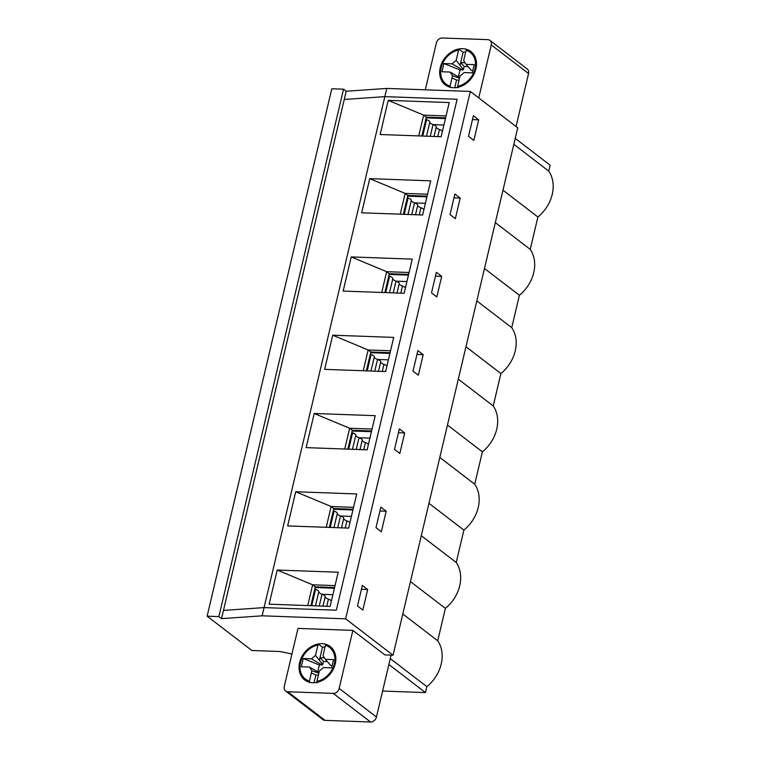<?xml version="1.0" encoding="UTF-8"?>
<svg xmlns="http://www.w3.org/2000/svg" width="760" height="760" viewBox="0 0 760 760"><rect width="100%" height="100%" fill="white"/><g stroke="black" fill="none" stroke-linecap="round" stroke-linejoin="round"><path stroke-width="1.14" d="M443.925 125.01L433.143 124.621M426.16 117.876L445.445 118.579M425.419 203.291L414.637 202.901M407.654 196.156L426.94 196.85M406.913 281.57L396.131 281.181M389.148 274.436L408.433 275.13M388.408 359.851L377.634 359.461M370.642 352.716L389.927 353.409M369.901 438.121L359.128 437.731M352.137 430.996L371.431 431.69M351.405 516.401L340.623 516.011M333.64 509.267L352.925 509.969M332.899 594.681L322.116 594.292M315.134 587.547L334.419 588.24M425.809 119.358L426.607 119.653A6.061 1.814 13.3 0 1 429.818 122.113A6.061 1.814 -166.7 0 0 433.029 124.583A6.061 1.814 13.3 0 1 436.24 127.043A6.061 1.814 -166.7 0 0 439.451 129.504A6.061 1.814 13.3 0 1 442.443 131.28M407.303 197.638L408.101 197.932A6.061 1.814 13.3 0 1 411.312 200.393A6.061 1.814 -166.7 0 0 414.523 202.853A6.061 1.814 13.3 0 1 417.734 205.323A6.061 1.814 -166.7 0 0 420.945 207.784A6.061 1.814 13.3 0 1 423.938 209.56M388.797 275.909L389.595 276.212A6.061 1.814 13.3 0 1 392.806 278.673A6.061 1.814 -166.7 0 0 396.017 281.133A6.061 1.814 13.3 0 1 399.228 283.594A6.061 1.814 -166.7 0 0 402.439 286.064A6.061 1.814 13.3 0 1 405.431 287.841M370.3 354.188L371.089 354.483A6.061 1.814 13.3 0 1 374.3 356.953A6.061 1.814 -166.7 0 0 377.511 359.413A6.061 1.814 13.3 0 1 380.722 361.874A6.061 1.814 -166.7 0 0 383.933 364.344A6.061 1.814 13.3 0 1 386.925 366.12M351.794 432.469L352.592 432.763A6.061 1.814 13.3 0 1 355.803 435.224A6.061 1.814 -166.7 0 0 359.014 437.693A6.061 1.814 13.3 0 1 362.226 440.154A6.061 1.814 -166.7 0 0 365.437 442.615A6.061 1.814 13.3 0 1 368.419 444.391M333.288 510.748L334.087 511.043A6.061 1.814 13.3 0 1 337.298 513.503A6.061 1.814 -166.7 0 0 340.508 515.973A6.061 1.814 13.3 0 1 343.719 518.434A6.061 1.814 -166.7 0 0 346.93 520.894A6.061 1.814 13.3 0 1 349.923 522.671M314.783 589.019L315.58 589.323A6.061 1.814 13.3 0 1 318.791 591.783A6.061 1.814 -166.7 0 0 322.002 594.244A6.061 1.814 13.3 0 1 325.213 596.714A6.061 1.814 -166.7 0 0 328.424 599.174A6.061 1.814 13.3 0 1 331.417 600.951M454.727 87.713L456.541 80.047L452 77.928L452.523 75.743L450.101 72.057L441.959 71.772L443.906 63.536L452.048 63.83L456.152 60.382L458.603 50.036L459.382 49.391L463.115 52.25A21.014 16.701 127.5 0 1 465.719 51.955M450.357 87.552L450.081 86.098L452.01 77.928M472.862 70.423L471.285 70.366L466.089 64.344L474.24 64.638L472.292 72.855L464.151 72.561L460.037 76.019L457.587 86.364L457.872 87.828M466.089 64.344L463.666 60.648L466.108 50.312L466.763 49.599L471.418 51.937M459.667 77.587L450.101 72.057M458.394 76.846L460.019 69.958L443.906 63.536M459.515 78.204L452.523 75.743M460.019 69.958L463.429 69.569L464.16 66.481L460.664 62.614L460.037 65.274L463.115 52.25M463.429 69.569L456.152 60.382M456.541 80.047L459.059 80.132M465.063 62.776L460.664 62.614M450.081 86.098A19.912 15.817 127.5 0 1 441.199 67.593A19.912 15.817 127.5 0 1 458.603 50.036L459.382 49.391M464.16 66.481L468.055 66.623M462.84 70.062L452.048 63.83M314.079 682.708L315.894 675.042L311.353 672.923L311.866 670.738L309.453 667.052L301.312 666.767L303.259 658.531L311.401 658.825L315.505 655.376L317.946 645.031L318.734 644.385L322.459 647.244A21.014 16.701 127.5 0 1 325.071 646.95M309.709 682.547L309.424 681.083L311.353 672.923M332.215 665.418L330.638 665.361L325.441 659.338L333.583 659.632L331.645 667.85L323.494 667.556L319.38 671.014L316.93 681.359L317.214 682.822M325.441 659.338L323.019 655.642L325.46 645.306L326.116 644.594L330.762 646.931M319.01 672.581L309.453 667.052M317.747 671.84L319.371 664.952L303.259 658.531M318.867 673.198L311.866 670.738M319.371 664.952L322.781 664.563L323.503 661.475L320.017 657.609L319.38 660.278L322.459 647.244M322.781 664.563L319.39 660.269M315.894 675.042L318.402 675.127M324.416 657.77L320.017 657.609M315.505 655.376L319.38 660.278M309.424 681.083A19.912 15.817 127.5 0 1 300.551 662.587A19.912 15.817 127.5 0 1 317.946 645.031L318.734 644.385M323.503 661.475L327.408 661.618M322.183 665.057L311.401 658.825M376.447 717.031L339.159 688.427A5.529 4.398 127.5 0 1 333.25 693.395L287.736 691.752L325.033 720.356L370.548 722A5.529 4.398 127.5 0 0 376.447 717.031L391.087 655.13M325.033 720.356A5.529 4.398 127.5 0 1 322.876 719.606L285.589 691.001A5.529 4.398 127.5 0 1 284.259 686.451L297.986 628.406L352.877 630.392L384.845 654.901L393.053 655.206L345.638 618.83L262.124 615.818L221.53 618.64L218.87 616.597L207.138 616.17L251.883 650.503L280.041 651.519L291.935 653.999M390.269 658.587L426.873 686.66L425.476 692.588L388.863 664.506M402.8 613.994L437.722 640.775A34.285 27.246 127.5 0 1 426.873 686.66M386.184 511.223L381.33 531.772L376 527.687L380.855 507.139L386.184 511.223L379.943 510.995M410.457 581.6L445.379 608.38L437.722 640.775M421.306 535.714L456.228 562.505A34.285 27.246 127.5 0 1 445.379 608.38M404.69 432.943L399.827 453.492L394.506 449.407L399.361 428.858L404.69 432.943L398.449 432.725M428.963 503.319L463.885 530.109L456.228 562.505M439.802 457.434L474.724 484.224A34.285 27.246 127.5 0 1 463.885 530.109M423.197 354.663L418.332 375.212L413.012 371.127L417.867 350.578L423.197 354.663L416.955 354.445M447.459 425.04L482.391 451.829L474.724 484.224M458.308 379.154L493.231 405.945A34.285 27.246 127.5 0 1 482.391 451.829M441.693 276.393L436.838 296.932L431.509 292.847L436.373 272.308L441.693 276.393L435.452 276.165M465.965 346.76L500.887 373.549L493.231 405.945M476.815 300.884L511.736 327.665A34.285 27.246 127.5 0 1 500.887 373.549M460.199 198.113L455.344 218.661L450.015 214.567L454.869 194.028L460.199 198.113L453.957 197.885M484.471 268.489L519.394 295.269L511.736 327.665M495.32 222.604L530.242 249.394A34.285 27.246 127.5 0 1 519.394 295.269M478.705 119.833L473.851 140.382L468.521 136.296L473.375 115.748L478.705 119.833L472.463 119.605M425.305 89.813L436.373 42.968A5.529 4.398 127.5 0 1 442.282 38L487.796 39.643A5.529 4.398 127.5 0 1 489.943 40.394L527.24 68.998A5.529 4.398 127.5 0 1 528.561 73.549L516.049 126.511M502.978 190.209L537.899 216.999L530.242 249.394M513.827 144.324L548.748 171.114A34.285 27.246 127.5 0 1 537.899 216.999M515.223 138.396L550.145 165.186L548.748 171.114M393.053 655.206L517.731 127.803L470.316 91.438L386.792 88.426L346.199 91.238L344.261 99.455L384.854 96.644L457.111 99.246L336.319 610.213L264.062 607.601L223.478 610.422L221.53 618.64M346.199 91.238L343.539 89.195L331.806 88.778L207.138 616.17M343.539 89.195L218.87 616.597M386.792 88.426L262.124 615.818M470.316 91.438L345.638 618.83M367.678 589.503L362.824 610.052L357.494 605.957L362.349 585.418L367.678 589.503L361.437 589.275M339.159 688.427L352.877 630.392M489.943 40.394A5.529 4.398 127.5 0 1 491.273 44.944L478.752 97.907M382.594 691.039L425.476 692.588M462.707 48.678A21.014 16.701 127.5 0 1 470.887 51.528A21.014 16.701 127.5 0 1 471.342 78.365A21.014 16.701 127.5 0 1 445.303 84.873A21.014 16.701 127.5 0 1 442.026 62.614A21.014 16.701 127.5 0 1 462.707 48.678M312.825 682.717A21.014 16.701 127.5 0 1 304.655 679.867A21.014 16.701 127.5 0 1 304.19 653.03A21.014 16.701 127.5 0 1 330.229 646.522A21.014 16.701 127.5 0 1 333.507 668.781A21.014 16.701 127.5 0 1 312.825 682.717M287.736 691.752A5.529 4.398 127.5 0 1 285.589 691.001M457.111 99.246L336.319 610.213L264.062 607.601L223.478 610.422L344.261 99.455L384.854 96.644L457.111 99.246M353.542 507.328L331.141 506.521L333.801 508.564L353.087 509.257M333.801 508.564L329.346 527.411M390.555 350.769L368.144 349.961L370.813 352.003L390.099 352.706M370.813 352.003L366.358 370.851M427.566 194.218L405.156 193.41L407.816 195.453L427.101 196.147M407.816 195.453L403.36 214.301M446.063 115.938L423.662 115.13L426.322 117.173L445.607 117.866M426.322 117.173L421.866 136.021M409.06 272.498L386.65 271.69L389.32 273.733L408.604 274.426M389.32 273.733L384.864 292.581M372.048 429.048L349.647 428.241L352.308 430.284L371.592 430.977M352.308 430.284L347.852 449.131M335.046 585.608L312.635 584.801L315.295 586.843L334.58 587.537M315.295 586.843L310.84 605.692M388.227 100.358L380.161 134.52L441.151 136.714L449.226 102.562L388.227 100.358L423.662 115.13L418.75 135.907M369.731 178.638L361.655 212.8L422.645 214.994L430.72 180.842L369.731 178.638L405.156 193.41L400.244 214.187M351.224 256.918L343.149 291.07L404.149 293.274L412.224 259.122L351.224 256.918L386.65 271.69L381.738 292.467M332.719 335.198L324.644 369.351L385.643 371.555L393.718 337.392L332.719 335.198L368.144 349.961L363.233 370.747M314.212 413.478L306.137 447.63L367.137 449.834L375.212 415.673L314.212 413.478L349.647 428.241L344.736 449.017M295.706 491.748L287.641 525.91L348.631 528.105L356.706 493.953L295.706 491.748L331.141 506.521L326.23 527.297M277.21 570.028L269.135 604.181L330.125 606.385L338.2 572.232L277.21 570.028L312.635 584.801L307.724 605.577M437.769 136.6L439.451 129.504M434.007 136.458L436.24 127.043M430.255 136.325L433.029 124.583M426.493 136.192L429.818 122.113M422.731 136.049L426.607 119.653M419.273 214.871L420.945 207.784M415.511 214.738L417.734 205.323M411.749 214.605L414.523 202.853M407.987 214.462L411.312 200.393M404.225 214.329L408.101 197.932M400.767 293.151L402.439 286.064M397.005 293.018L399.228 283.594M393.243 292.885L396.017 281.133M389.481 292.742L392.806 278.673M385.719 292.609L389.595 276.212M382.261 371.431L383.933 364.344M378.499 371.298L380.722 361.874M374.737 371.155L377.511 359.413M370.975 371.022L374.3 356.953M367.213 370.889L371.089 354.483M363.755 449.711L365.437 442.615M359.993 449.568L362.226 440.154M356.231 449.435L359.014 437.693M352.469 449.302L355.803 435.224M348.707 449.169L352.592 432.763M345.249 527.981L346.93 520.894M341.487 527.848L343.719 518.434M337.725 527.716L340.508 515.973M333.972 527.582L337.298 513.503M330.21 527.44L334.087 511.043M326.752 606.261L328.424 599.174M322.99 606.128L325.213 596.714M319.228 605.995L322.002 594.244M315.466 605.853L318.791 591.783M311.704 605.72L315.58 589.323M466.887 49.666A21.014 16.701 127.5 0 1 471.143 51.737M466.108 50.312A19.912 15.817 127.5 0 1 474.981 68.809A19.912 15.817 127.5 0 1 457.587 86.364M326.24 644.66A21.014 16.701 127.5 0 1 330.495 646.731M325.46 645.306A19.912 15.817 127.5 0 1 334.334 663.803A19.912 15.817 127.5 0 1 316.93 681.359M491.273 44.944L528.561 73.549M370.548 722L333.25 693.395M445.835 85.281C433.504 77.567 442.586 51.49 459.116 49.324M305.188 680.276C292.856 672.562 301.938 646.484 318.459 644.318"/></g></svg>
